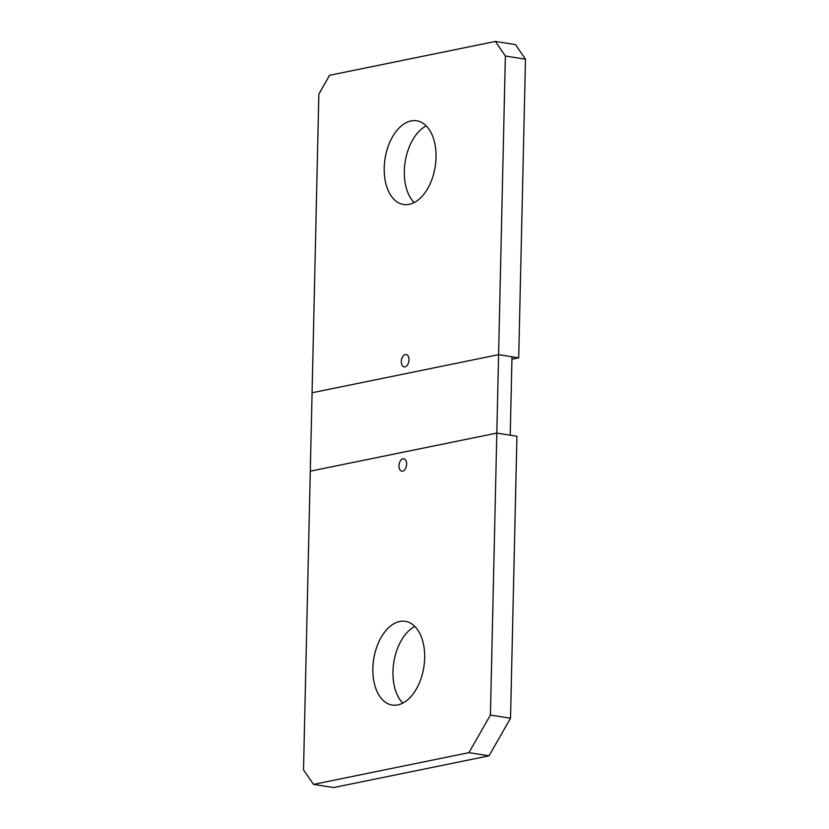 <?xml version="1.0" encoding="UTF-8"?>
<svg xmlns="http://www.w3.org/2000/svg" width="829" height="829" viewBox="0 0 829 829"><rect width="100%" height="100%" fill="white"/><g stroke="black" fill="none" stroke-linecap="round" stroke-linejoin="round"><path stroke-width="1.24" d="M468.934 752.659L490.416 715.064L496.82 433.09L516.923 436.251L510.529 718.225L489.048 755.82L333.61 787.55L313.497 784.389L468.934 752.659L489.048 755.82M505.369 56.02L495.39 41.45L515.503 44.611L525.482 59.18L505.369 56.02L498.592 354.677L312.077 392.749L310.295 471.162L496.82 433.09L310.295 471.162L303.518 769.82L313.497 784.389M399.713 621.481A42.372 25.378 98.9 0 1 405.34 621.325A42.372 25.378 98.9 0 1 424.407 662.516A42.372 25.378 98.9 0 1 397.816 704.899A42.372 25.378 98.9 0 1 392.19 705.054A42.372 25.378 98.9 0 1 373.123 663.874A42.372 25.378 98.9 0 1 399.713 621.481M402.801 703.116A42.372 25.378 98.9 0 1 393.796 662.412A42.372 25.378 98.9 0 1 414.842 626.423M510.529 718.225L490.416 715.064M511.949 359.216L518.705 357.838L498.592 354.677L312.077 392.749L318.854 94.091L329.59 75.294L495.39 41.45M411.07 120.941A42.372 25.378 98.9 0 1 416.697 120.785A42.372 25.378 98.9 0 1 435.774 161.976A42.372 25.378 98.9 0 1 409.174 204.359A42.372 25.378 98.9 0 1 403.547 204.514A42.372 25.378 98.9 0 1 384.48 163.334A42.372 25.378 98.9 0 1 411.07 120.941M414.158 202.577A42.372 25.378 98.9 0 1 405.163 161.873A42.372 25.378 98.9 0 1 426.199 125.884M525.482 59.18L518.705 357.838M498.592 354.677L496.82 433.09L510.218 435.194L512.001 356.781L498.592 354.677M402.656 471.162A6.269 3.762 98.9 0 1 401.816 471.183A6.269 3.762 98.9 0 1 398.998 465.09A6.269 3.762 98.9 0 1 402.935 458.81A6.269 3.762 98.9 0 1 403.764 458.789A6.269 3.762 98.9 0 1 406.583 464.882A6.269 3.762 98.9 0 1 402.656 471.162M405.018 366.884A6.269 3.762 98.9 0 1 404.189 366.905A6.269 3.762 98.9 0 1 401.36 360.812A6.269 3.762 98.9 0 1 405.298 354.532A6.269 3.762 98.9 0 1 406.127 354.511A6.269 3.762 98.9 0 1 408.956 360.605A6.269 3.762 98.9 0 1 405.018 366.884"/></g></svg>
